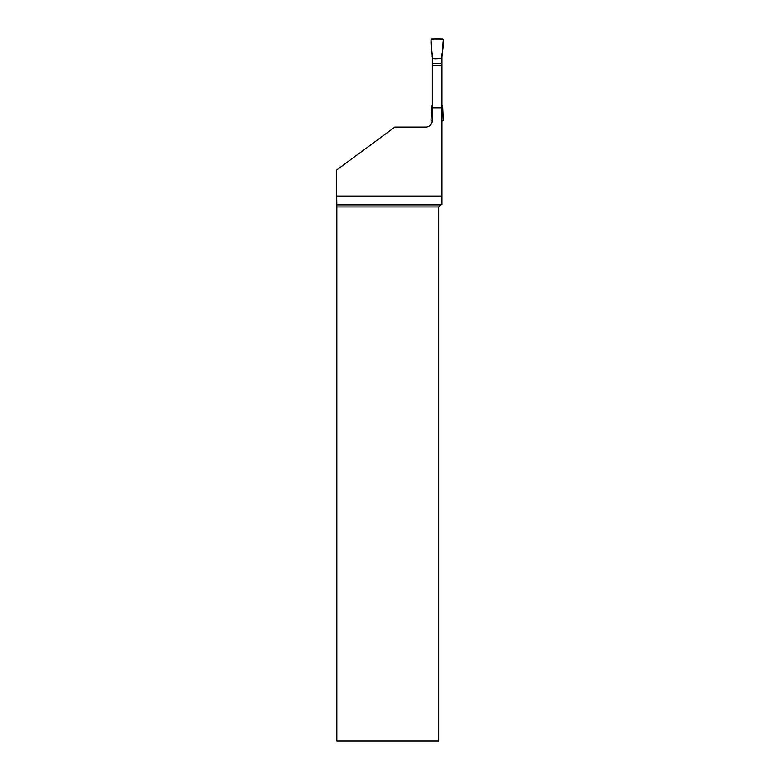 <?xml version="1.0" encoding="UTF-8"?>
<svg xmlns="http://www.w3.org/2000/svg" width="780" height="780" viewBox="0 0 780 780"><rect width="100%" height="100%" fill="white"/><g stroke="black" fill="none" stroke-linecap="round" stroke-linejoin="round"><path stroke-width="1.17" d="M432.481 63.502L432.481 58.666L441.899 58.666L441.899 63.502L432.481 63.502L432.481 65.608M432.481 58.666L431.048 39.858A0.819 0.819 0 0 1 431.866 39L442.514 39A0.819 0.819 0 0 1 443.332 39.858L441.899 58.666M441.899 63.502L441.899 65.608M442.006 105.31L442.748 106.597L443.332 120.081A0.819 0.819 0 0 1 442.514 120.939L442.006 120.939M432.364 120.939L431.866 120.939A0.819 0.819 0 0 1 431.048 120.081L431.632 106.597L432.373 105.31M442.006 54.62L442.006 65.608L432.373 65.608L432.373 54.62M442.006 107.845L442.006 196.082L336.668 196.082L336.668 169.982L394.894 127.082L425.822 127.082A6.552 6.552 0 0 0 432.373 120.529L432.373 107.845L442.006 107.845L442.006 65.608M440.778 204.925L438.731 206.973L336.814 206.973L336.804 204.925L440.778 204.925L442.006 204.594L442.006 196.082M432.373 107.845L432.373 65.608M438.731 206.973L438.731 741L336.814 741L336.814 206.973M336.804 204.925L336.668 196.082M443.332 39.858C443.488 45.016 443.011 49.998 441.899 54.805L441.899 58.666C438.165 57.974 430.706 61.006 432.481 54.805C431.379 49.998 430.901 45.016 431.048 39.858C435.142 38.444 439.238 38.444 443.332 39.858"/></g></svg>
